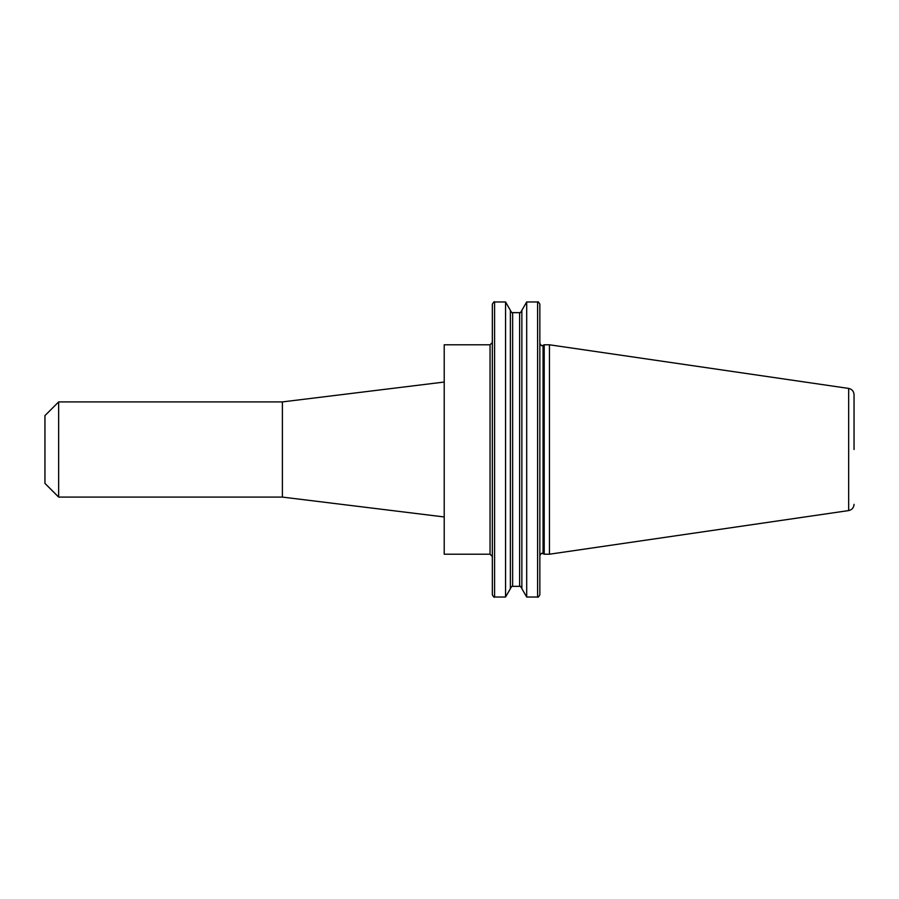 <?xml version="1.0" encoding="UTF-8"?>
<svg xmlns="http://www.w3.org/2000/svg" width="899" height="899" viewBox="0 0 899 899"><rect width="100%" height="100%" fill="white"/><g stroke="black" fill="none" stroke-linecap="round" stroke-linejoin="round"><path stroke-width="1.35" d="M539.85 449.5L539.85 343.294L539.85 449.5M539.85 304.21L539.85 594.79C538.681 596.936 537.928 597.689 537.602 597.037L537.602 301.963C537.928 301.311 538.681 302.064 539.85 304.21M854.05 449.5L854.05 394.661C853.792 391.256 851.994 389.177 848.667 388.424L549.446 344.789L544.21 344.789L544.21 554.211L549.446 554.211L549.446 344.789M282.398 497.091L282.398 401.909L58.649 401.909L58.649 497.091L282.398 497.091L444.218 516.959M58.649 497.091L44.95 483.392L44.95 415.608L58.649 401.909M490.045 344.789L490.045 554.211L444.218 554.211L444.218 344.789L490.045 344.789L492.337 342.508M537.602 597.037L526.69 597.037L526.69 301.963L537.602 301.963M505.553 301.963L505.553 597.037L510.385 588.676L510.385 310.324L505.553 301.963L494.585 301.963L494.585 597.037C494.281 597.689 493.529 596.936 492.337 594.79L492.337 304.21L492.337 556.492L490.045 554.211M526.69 597.037L521.87 588.676L521.87 310.324L526.69 301.963M854.05 504.339C853.792 507.744 851.994 509.823 848.667 510.576L848.667 388.424M544.21 554.211L543.052 553.672L543.052 345.328L542.097 345.542C541.771 346.194 541.029 345.441 539.85 343.294M512.632 312.65L512.632 586.35L519.622 586.35L519.622 312.65L512.632 312.65C512.306 313.302 511.553 312.549 510.385 310.402M543.052 553.672L542.097 553.458C541.771 552.806 541.029 553.559 539.85 555.706M848.667 510.576L549.446 554.211M505.553 597.037L494.585 597.037M512.632 586.35C512.306 585.699 511.553 586.451 510.385 588.598M519.622 586.35C519.948 585.699 520.69 586.451 521.87 588.598M519.622 312.65C519.948 313.302 520.69 312.549 521.87 310.402M543.052 345.328L544.21 344.789M282.398 401.909L444.218 382.041M494.585 301.963C494.281 301.311 493.529 302.064 492.337 304.21"/></g></svg>

